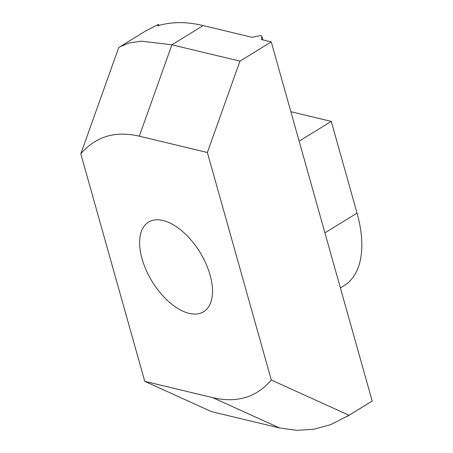 <?xml version="1.0" encoding="UTF-8"?>
<svg xmlns="http://www.w3.org/2000/svg" width="453" height="453" viewBox="0 0 453 453"><rect width="100%" height="100%" fill="white"/><g stroke="black" fill="none" stroke-linecap="round" stroke-linejoin="round"><path stroke-width="0.68" d="M163.006 220.481A52.599 28.018 58.4 0 1 205.905 263.567A52.599 28.018 58.4 0 1 203.601 311.738A52.599 28.018 58.4 0 1 189.116 313.368A52.599 28.018 58.4 0 1 146.223 270.277A52.599 28.018 58.4 0 1 148.522 222.106A52.599 28.018 58.4 0 1 163.006 220.481M299.133 141.138L331.268 121.393L357.049 213.12A103.884 55.34 58.4 0 1 344.235 285.515L340.384 287.882M331.268 121.393L290.86 111.704M80.81 153.839L118.726 47.52L143.442 32.299A216.976 115.577 58.4 0 1 149.779 28.896L156.54 25.266L158.567 24.485L157.65 25.861A216.976 115.577 58.4 0 1 203.187 25.583L252.1 37.316L259.45 35.764A2.627 1.048 164.3 0 1 261.845 36.166A2.627 1.048 164.3 0 1 261.857 36.342L261.46 39.558L271.239 41.903L239.948 61.132L207.366 152.502L139.314 136.183C115.198 130.594 95.696 136.483 80.81 153.839L144.756 381.341L212.814 397.666C236.925 403.249 256.426 397.366 271.313 380.01L349.025 415.276L330.837 424.586L313.974 429.229L296.766 430.35L279.597 427.972L211.545 411.652L144.756 381.341M158.884 25.493L158.584 24.428L158.85 25.498M271.313 380.01L207.366 152.502M119.785 46.835L129.343 42.865L141.393 41.178L171.897 44.813L239.948 61.132M349.025 415.276L372.19 401.041A216.976 115.577 58.4 0 1 370.633 402.032L346.975 416.567M271.239 41.903L372.19 401.041M357.049 213.12L324.92 232.865M262.853 39.892L261.857 36.342M279.597 427.972L212.814 397.666M203.187 25.583L171.897 44.813L139.314 136.183M261.845 36.166L262.893 39.904"/></g></svg>
